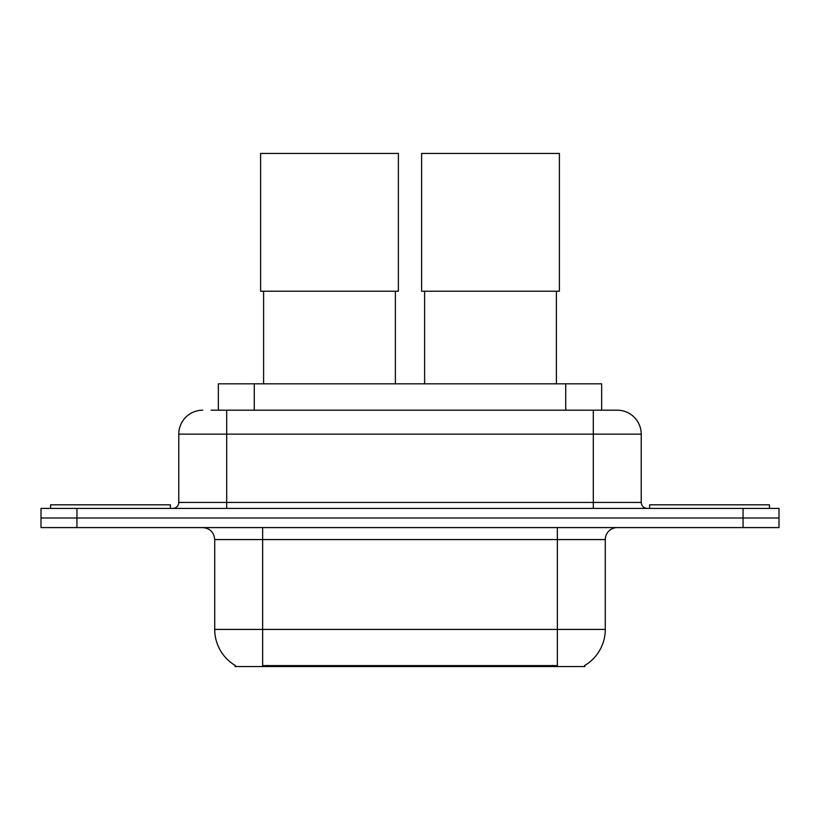 <?xml version="1.0" encoding="UTF-8"?>
<svg xmlns="http://www.w3.org/2000/svg" width="820" height="820" viewBox="0 0 820 820"><rect width="100%" height="100%" fill="white"/><g stroke="black" fill="none" stroke-linecap="round" stroke-linejoin="round"><path stroke-width="1.23" d="M218.335 410.184L218.335 383.821L601.665 383.821L601.665 410.184M584.916 665.389L584.916 666.568L235.084 666.568L235.084 665.389M235.442 665.594A41.933 41.933 0 0 1 214.717 629.422L262.636 629.422L262.636 665.594L557.364 665.594L557.364 629.422L605.283 629.422L605.283 539.57A11.982 11.982 0 0 1 617.265 527.588M214.717 629.422L214.717 539.57C214.01 532.293 210.012 528.295 202.735 527.588M584.557 665.594A41.933 41.933 0 0 0 605.283 629.422M76.936 508.42L779 508.42L779 518.004L41 518.004L41 527.588L76.936 527.588L76.936 518.004L41 518.004L41 508.42L76.936 508.42L76.936 518.004L779 518.004L779 527.588L76.936 527.588M211.673 410.184L617.265 410.184A23.964 23.964 0 0 1 641.22 434.139L641.22 502.434C641.578 506.073 643.577 508.062 647.216 508.42M211.129 410.184L226.699 410.184L226.699 434.139L178.78 434.139L178.78 502.434A5.986 5.986 0 0 1 172.784 508.42M202.735 410.184A23.964 23.964 0 0 0 178.78 434.139M641.22 434.139L593.301 434.139L593.301 410.184L617.265 410.184M170.386 508.42L170.386 504.823L50.584 504.823L50.584 508.42M769.416 508.42L769.416 504.823L649.614 504.823L649.614 508.42M263.599 291.213L263.599 383.821M395.383 291.213L395.383 383.821M260.606 153.432L398.376 153.432L398.376 291.213L260.606 291.213L260.606 153.432M424.616 291.213L424.616 383.821M556.401 291.213L556.401 383.821M421.623 153.432L559.394 153.432L559.394 291.213L421.623 291.213L421.623 153.432M552.567 666.568L552.567 665.389M267.433 666.568L267.433 665.389M254.272 410.184L254.272 383.821M565.728 410.184L565.728 383.821M557.364 527.588L557.364 539.57L214.717 539.57M605.283 539.57L557.364 539.57L557.364 629.422L262.636 629.422L262.636 527.588M743.063 527.588L743.063 508.42M226.699 508.42L226.699 502.434L641.22 502.434M178.78 502.434L226.699 502.434L226.699 434.139L593.301 434.139L593.301 508.42"/></g></svg>
